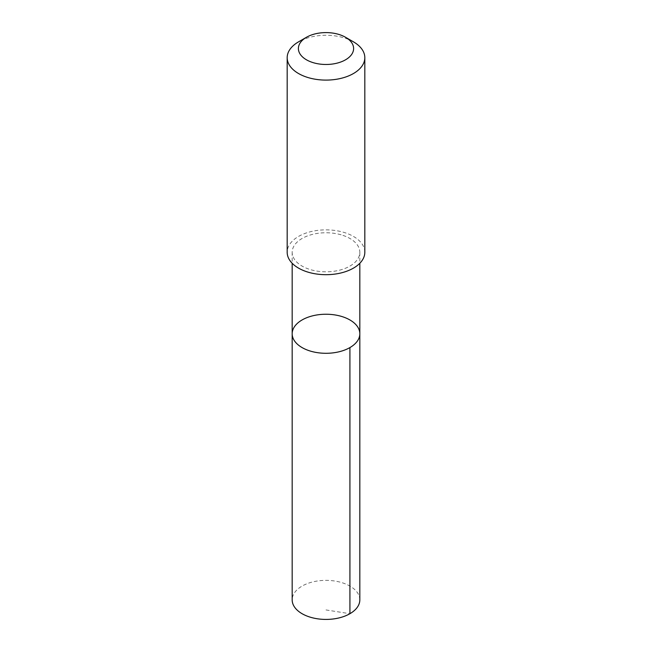 <?xml version="1.0" encoding="UTF-8"?>
<svg xmlns="http://www.w3.org/2000/svg" width="652" height="652" viewBox="0 0 652 652"><rect width="100%" height="100%" fill="white"/><g stroke="black" fill="none" stroke-linecap="round" stroke-linejoin="round"><path stroke-width="0.49" stroke-dasharray="3.26 2.44" d="M359.822 599.889A33.822 19.527 0 0 0 341.094 582.415A33.822 19.527 0 0 0 292.178 599.889M341.094 234.81A33.822 19.527 0 0 0 292.178 252.283A33.822 19.527 0 0 0 310.906 269.757A33.822 19.527 0 0 0 359.822 252.283A33.822 19.527 0 0 0 341.094 234.81M292.178 333.767A33.822 19.527 180 0 1 341.094 316.293A33.822 19.527 180 0 1 359.822 333.767M364.818 252.275A38.818 22.412 0 0 0 326 229.863A38.818 22.412 0 0 0 287.182 252.275M353.449 41.842A38.818 22.412 0 0 0 298.551 41.842M326 609.946L349.92 613.703M292.178 252.283L292.178 263.269M359.822 252.283L359.822 263.269"/><path stroke-width="0.98" d="M341.094 316.293A33.822 19.527 180 0 1 359.822 333.767A33.822 19.527 180 0 1 326 353.294A33.822 19.527 180 0 1 292.178 333.767A33.822 19.527 180 0 1 341.094 316.293M292.178 599.889A33.822 19.527 0 0 0 310.906 617.371A33.822 19.527 0 0 0 359.822 599.889L359.822 333.767A33.822 19.527 180 0 1 326 353.294A33.822 19.527 180 0 1 292.178 333.767L292.178 599.889M306.473 37.27L298.551 41.842A38.818 22.412 0 0 0 287.182 57.686L287.182 252.275A38.818 22.412 0 0 0 308.673 272.332A38.818 22.412 0 0 0 364.818 252.275L364.818 57.686A38.818 22.412 0 0 0 353.449 41.842L345.527 37.27A27.612 15.941 0 0 0 306.473 37.27A27.612 15.941 0 0 0 313.677 62.804A27.612 15.941 0 0 0 348.404 57.857A27.612 15.941 0 0 0 345.527 37.27M287.182 57.686A38.818 22.412 0 0 0 308.673 77.743A38.818 22.412 0 0 0 364.818 57.686M349.92 613.703L349.912 347.573M292.178 263.269L292.178 333.767M359.822 263.269L359.822 333.767"/></g></svg>
